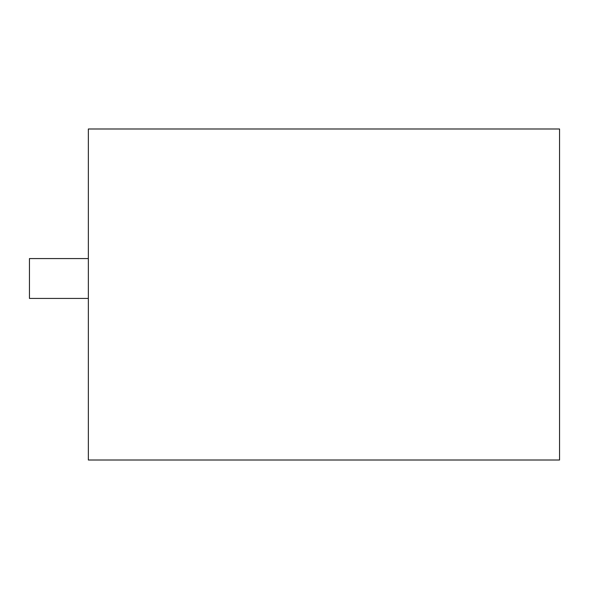 <?xml version="1.0" encoding="UTF-8"?>
<svg xmlns="http://www.w3.org/2000/svg" width="589" height="589" viewBox="0 0 589 589"><rect width="100%" height="100%" fill="white"/><g stroke="black" fill="none" stroke-linecap="round" stroke-linejoin="round"><path stroke-width="0.88" d="M88.35 460.009L88.35 128.991L559.55 128.991L559.55 460.009L88.35 460.009M88.35 298.424L29.45 298.424L29.45 258.571L88.35 258.571"/></g></svg>
